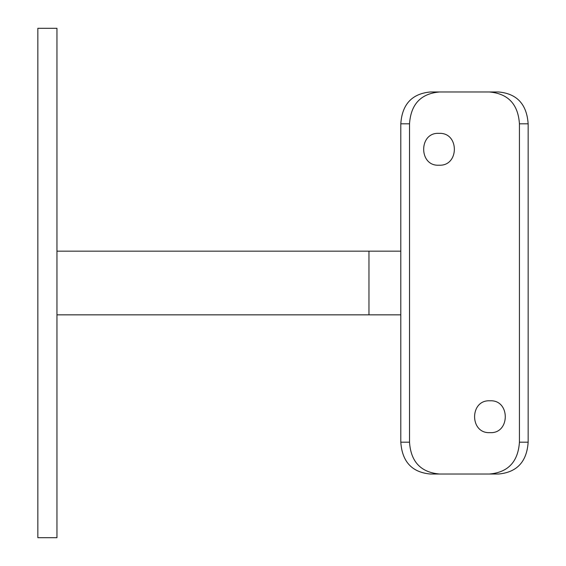 <?xml version="1.0" encoding="UTF-8"?>
<svg xmlns="http://www.w3.org/2000/svg" width="566" height="566" viewBox="0 0 566 566"><rect width="100%" height="100%" fill="white"/><g stroke="black" fill="none" stroke-linecap="round" stroke-linejoin="round"><path stroke-width="0.85" d="M56.954 314.838L368.961 314.838L368.961 251.162L400.799 251.162M56.954 251.162L368.961 251.162M56.954 28.3L56.954 537.7L37.851 537.7L37.851 28.3L56.954 28.3M439.004 133.364C418.578 132.041 418.543 166.496 439.004 165.201C459.429 166.397 459.528 132.211 439.004 133.364M489.944 400.799C469.483 399.617 469.462 433.811 489.944 432.636C510.355 433.959 510.426 399.525 489.944 400.799M519.432 442.188L528.149 442.188C526.84 461.707 516.977 472.32 498.554 474.025L489.378 474.025C508.063 472.433 518.081 461.821 519.432 442.188L519.432 123.812C518.123 104.222 508.105 93.609 489.378 91.975L439.57 91.975C420.885 93.567 410.866 104.179 409.515 123.812L400.799 123.812C402.108 104.293 411.97 93.68 430.393 91.975L439.57 91.975M489.378 474.025L430.393 474.025C412.006 472.362 402.143 461.75 400.799 442.188L400.799 123.812M400.799 442.188L409.515 442.188C410.824 461.778 420.842 472.391 439.57 474.025M409.515 442.188L409.515 123.812M489.378 91.975L498.554 91.975C516.942 93.638 526.805 104.25 528.149 123.812L519.432 123.812M528.149 442.188L528.149 123.812M368.961 314.838L400.799 314.838"/></g></svg>
